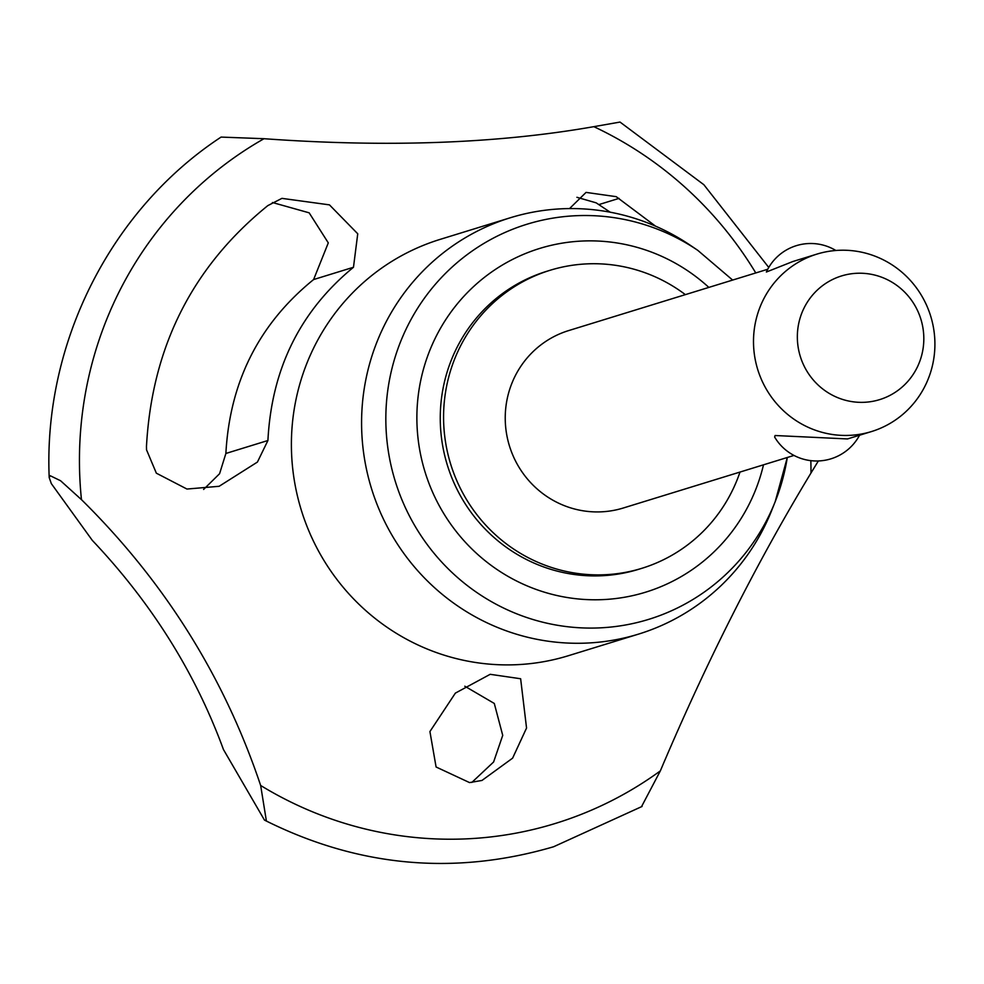 <?xml version="1.0" encoding="UTF-8"?>
<svg xmlns="http://www.w3.org/2000/svg" width="984" height="984" viewBox="0 0 984 984"><rect width="100%" height="100%" fill="white"/><g stroke="black" fill="none" stroke-linecap="round" stroke-linejoin="round"><path stroke-width="1.48" d="M768.75 267.451L703.867 184.721L620.018 122.065L593.844 126.665C497.449 143.566 387.499 147.588 264.007 138.707L221.08 137.084C110.626 209.653 43.333 343.268 49.2 477.548L50.196 475.715L60.578 480.745L81.463 499.651A374.289 364.953 -107.1 0 1 79.901 479.073A374.289 364.953 -107.1 0 1 264.007 138.707M641.494 806.72L660.338 770.89C706.377 662.072 756.598 562.774 810.988 473.009L818.356 460.955M660.338 770.89A374.289 364.953 -107.1 0 1 260.662 785.478L266.295 820.422L264.475 820.102L223.466 749.562C195.25 672.675 151.561 602.983 92.41 540.487M934.8 339.529A92.828 90.503 -107.1 0 1 871.529 431.546A92.828 90.503 -107.1 0 1 848.725 435.395A92.828 90.503 -107.1 0 1 753.609 346.134A92.828 90.503 -107.1 0 1 816.88 254.118A92.828 90.503 -107.1 0 1 839.672 250.268A92.828 90.503 -107.1 0 1 934.8 339.529M793.99 455.432L623.266 508.015A92.828 90.503 -107.1 0 1 505.346 422.616A92.828 90.503 -107.1 0 1 568.617 330.599L767.741 269.259M859.561 435.223A48.72 48.72 0 0 1 774.642 437.056L775.097 435.518L847.495 438.938L871.529 431.546M857.433 273.257A64.71 63.099 72.9 0 0 797.421 340.095A64.71 63.099 72.9 0 0 863.743 402.321A64.71 63.099 72.9 0 0 923.742 335.483A64.71 63.099 72.9 0 0 857.433 273.257M585.062 643.142A217.821 212.384 -107.1 0 1 364.941 461.361A217.821 212.384 -107.1 0 1 510.315 217.759A217.821 212.384 -107.1 0 1 563.82 208.706A217.821 212.384 -107.1 0 1 690.251 245.25L697.754 250.33A206.726 201.56 -107.1 0 0 577.768 215.644A206.726 201.56 -107.1 0 0 386.085 429.159A206.726 201.56 -107.1 0 0 597.928 627.952A206.726 201.56 -107.1 0 0 775.183 501.705L771.837 510.118A217.821 212.384 -107.1 0 1 638.567 634.102A217.821 212.384 -107.1 0 1 585.062 643.142M740.005 472.049A155.927 152.028 -107.1 0 1 641.839 568.322A155.927 152.028 -107.1 0 1 603.549 574.791A155.927 152.028 -107.1 0 1 445.973 444.67A155.927 152.028 -107.1 0 1 550.044 270.293A155.927 152.028 -107.1 0 1 588.334 263.823A155.927 152.028 -107.1 0 1 685.356 294.634M641.839 568.322L638.53 569.342A155.927 152.028 -107.1 0 1 600.24 575.812A155.927 152.028 -107.1 0 1 442.665 445.691A155.927 152.028 -107.1 0 1 546.735 271.313L550.044 270.293M203.602 489.442L219.58 473.722L225.877 453.464C229.825 381.706 259.075 323.736 313.613 279.554L328.287 242.863L309.161 212.827L272.408 202.507M267.919 440.512L257.427 462.062L219.137 486.293L186.96 489.048L156.345 473.181L146.542 449.86L146.468 446.49C151.917 347.069 192.372 266.787 267.832 205.607L281.928 198.362L329.456 204.869L357.746 233.786L353.477 267.267C300.12 311.153 271.596 368.902 267.919 440.512L225.877 453.464M610.191 212.2L596.156 202.839L576.919 197.292M569.539 208.583L586.058 192.397L616.193 196.665L655.553 226.172M526.551 728.037L512.602 758.16L481.976 780.447L469.54 782.587L436.084 766.991L429.922 731.555L455.371 693.117L490.192 674.311L520.634 678.751L526.551 728.037M471.828 782.44L493.599 761.997L502.726 735.368L494.288 703.449L464.817 686.217M92.398 540.499L51.316 483.599L49.2 477.548M81.438 499.614C164.488 581.593 224.241 676.906 260.674 785.527M619.059 198.374L599.01 204.549M816.88 254.118L792.846 261.523L766.376 272.014A48.72 48.72 0 0 1 835.859 250.489M593.844 126.665A374.289 364.953 -107.1 0 1 755.774 272.949M810.841 460.647A374.289 364.953 -107.1 0 1 810.976 473.021M638.567 634.102L568.383 655.713A217.821 212.384 -107.1 0 1 514.878 664.766A217.821 212.384 -107.1 0 1 291.658 455.309A217.821 212.384 -107.1 0 1 440.131 239.383L510.315 217.759M763.498 464.817A179.851 175.361 -107.1 0 1 601.409 599.674A179.851 175.361 -107.1 0 1 417.093 426.736A179.851 175.361 -107.1 0 1 516.329 257.562A179.851 175.361 -107.1 0 1 708.849 287.402M787.298 457.486A206.726 201.56 -107.1 0 1 775.183 501.705L787.298 457.486M353.477 267.267L313.613 279.554M264.475 820.102C357.868 866.929 454.251 875.821 553.598 846.757L642.072 806.449M732.649 280.071L697.754 250.33"/></g></svg>
